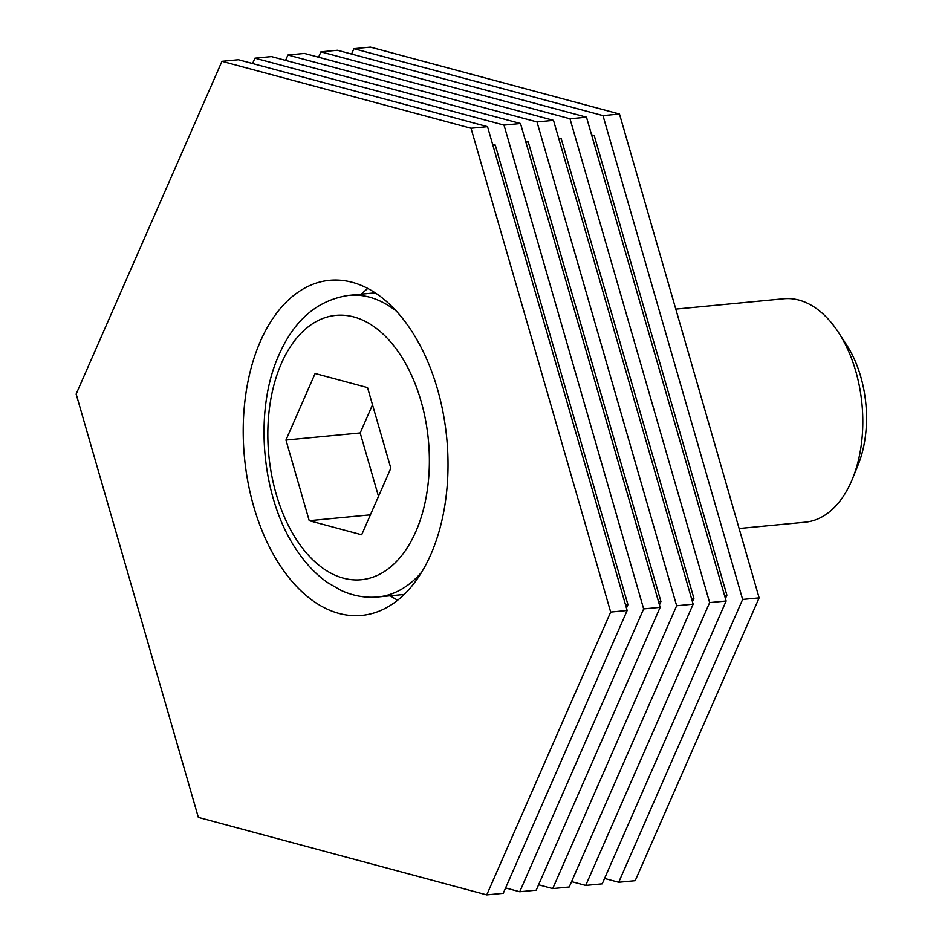 <?xml version="1.0" encoding="UTF-8"?>
<svg xmlns="http://www.w3.org/2000/svg" width="942" height="942" viewBox="0 0 942 942"><rect width="100%" height="100%" fill="white"/><g stroke="black" fill="none" stroke-linecap="round" stroke-linejoin="round"><path stroke-width="1.41" d="M367.545 387.598L315.111 373.503L285.956 440.044L309.235 520.69L361.669 534.773L390.824 468.233L367.545 387.598M505.595 887.941L519.737 891.744L643.657 608.909L504.005 125.086L254.941 58.157L252.586 63.538M492.619 144.338L495.257 145.044L627.925 604.682L626.454 608.049M538.588 884.785L552.718 888.589L676.65 605.753L536.999 121.93L287.934 55.001L285.579 60.37M525.612 141.182L528.25 141.889L660.919 601.526L659.447 604.882M519.737 891.744L536.222 890.166L660.154 607.331L520.502 123.508L271.437 56.579L254.941 58.157M504.005 125.086L520.502 123.508M643.657 608.909L660.154 607.331M525.883 142.112L528.25 141.889M658.54 601.761L660.919 601.526M552.718 888.589L569.215 886.999L693.147 604.175L553.496 120.352L304.431 53.411L287.934 55.001M536.999 121.93L553.496 120.352M676.65 605.753L693.147 604.175M558.594 138.027L561.244 138.733L693.913 598.37L692.441 601.726M558.865 138.957L561.244 138.733M691.534 598.594L693.913 598.37M571.57 881.63L585.712 885.421L709.644 602.597L569.992 118.763L320.928 51.834L318.573 57.215M585.712 885.421L602.209 883.843L726.141 601.02L586.489 117.185L337.424 50.256L320.928 51.834M569.992 118.763L586.489 117.185M709.644 602.597L726.141 601.02M591.588 134.859L594.237 135.577L726.906 595.214L725.434 598.57M591.859 135.801L594.237 135.577M724.528 595.438L726.906 595.214M604.564 878.462L618.706 882.265L742.637 599.442L602.986 115.607L353.921 48.678L351.566 54.059M618.706 882.265L635.202 880.688L759.134 597.864L619.483 114.029L370.418 47.1L353.921 48.678M602.986 115.607L619.483 114.029M742.637 599.442L759.134 597.864M625.559 604.917L627.925 604.682M492.89 145.28L495.257 145.044M486.743 894.9L503.24 893.322L627.16 610.498L487.52 126.664L238.456 59.735L221.959 61.312L76.161 394.05L198.35 817.397L486.743 894.9L610.675 612.076L627.16 610.498M610.675 612.076L471.024 128.242L487.52 126.664M471.024 128.242L221.959 61.312M300.262 290.737A168.335 101.583 -95.5 0 0 253.822 506.878A168.335 101.583 -95.5 0 0 361.657 615.432A168.335 101.583 -95.5 0 0 446.743 438.183A168.335 101.583 -95.5 0 0 329.582 280.304A168.335 101.583 -95.5 0 0 300.262 290.737M390.212 595.791A168.335 101.583 -95.5 0 0 397.654 600.184M367.816 288.44A168.335 101.583 -95.5 0 0 361.339 294.175M675.779 309.106L783.862 298.755A112.216 67.718 84.5 0 1 838.58 332.573A112.216 67.718 84.5 0 1 852.569 478.607A112.216 67.718 84.5 0 1 824.792 515.227A112.216 67.718 84.5 0 1 805.245 522.186L739.117 528.509M838.58 332.573L846.646 344.984A92.139 55.602 84.5 0 1 858.127 464.889L852.569 478.607M372.514 404.801L360.185 432.943L378.496 496.375M370.406 514.827L309.235 520.69M360.185 432.943L285.956 440.044M421.545 572.289A151.497 91.421 84.5 0 1 404.248 587.572A151.497 91.421 84.5 0 1 377.872 596.969C365.178 598.099 352.826 595.862 340.804 590.257L327.757 582.721C316.842 575.079 307.104 565.106 298.532 552.824C261.264 500.744 253.28 411.265 278.985 354.875C294.351 319.785 317.69 299.945 348.999 295.352A151.497 91.421 84.5 0 1 396.558 311.296M384.371 571.535A132.798 80.141 84.5 0 1 267.987 425.925A132.798 80.141 84.5 0 1 393.415 345.29A132.798 80.141 84.5 0 1 384.371 571.535M375.257 292.832L348.999 295.352M404.13 594.461L377.872 596.969"/></g></svg>
